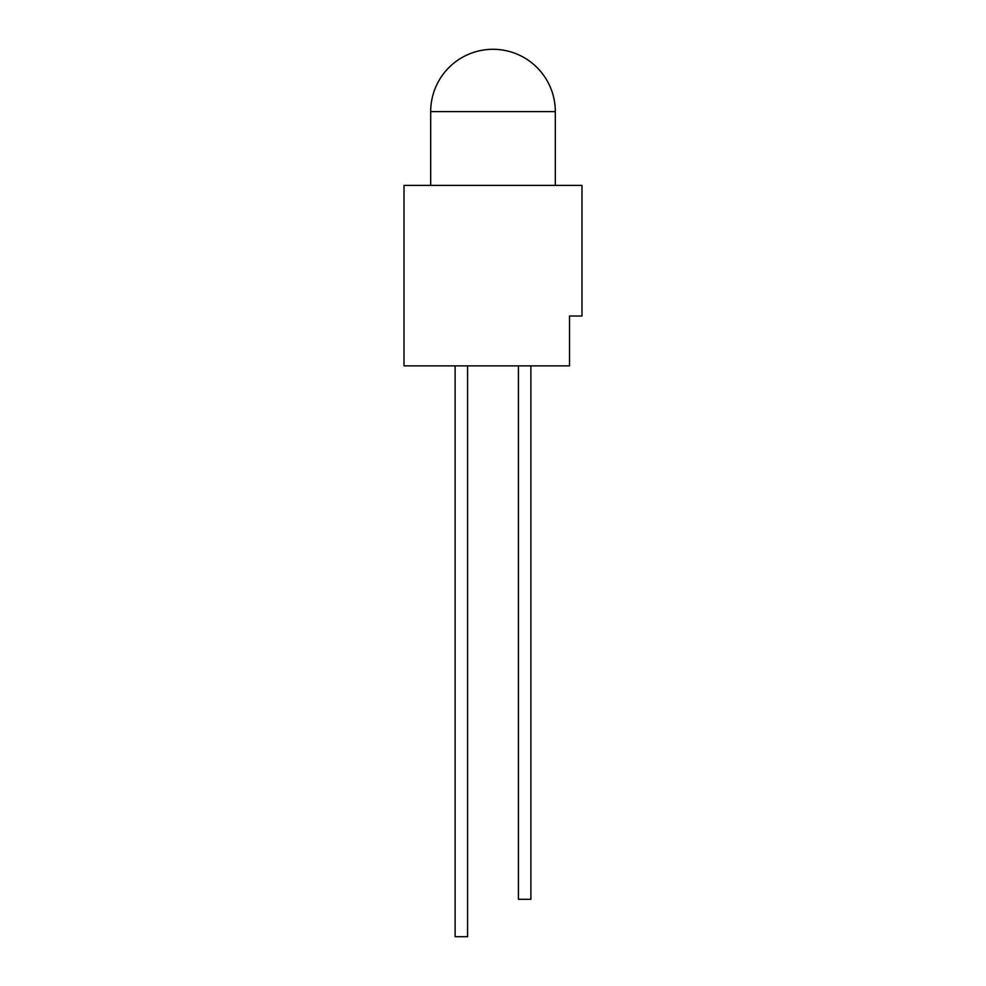 <?xml version="1.0" encoding="UTF-8"?>
<svg xmlns="http://www.w3.org/2000/svg" width="986" height="986" viewBox="0 0 986 986"><rect width="100%" height="100%" fill="white"/><g stroke="black" fill="none" stroke-linecap="round" stroke-linejoin="round"><path stroke-width="0.74" stroke-dasharray="4.93 3.7" d="M493 185.405L555.315 185.405L493 185.405M500.555 365.621L498.534 365.868L500.555 365.868M496.081 365.868L495.44 365.868L496.081 365.868M492.063 365.868L490.276 365.621L492.063 365.868M487.528 365.868L485.63 365.868L487.528 365.868M472.504 365.621L469.287 365.868L472.504 365.868M518.426 365.868L530.887 365.868L530.887 899.306L518.426 899.306L518.426 365.868L530.887 365.868M404.013 365.868L569.526 365.868L569.526 316.013L581.986 316.013L581.986 185.405L404.013 185.405L404.013 365.868M455.113 365.868L467.574 365.868L467.574 936.7L455.113 936.7L455.113 365.868L467.574 365.868M475.856 365.621L472.627 365.868L475.856 365.868M480.207 365.868L479.578 365.868L480.207 365.868M485.1 365.868L483.202 365.868L485.1 365.868M489.894 365.868L488.095 365.868L489.894 365.868M494.972 365.621L492.606 365.868L494.972 365.868M496.513 365.621L498.25 365.621L496.513 365.868M503.156 365.868L501.923 365.868M471.308 365.621L469.866 365.621L471.308 365.868M469.287 365.621L469.915 365.621L469.287 365.868M474.648 365.621L472.627 365.621L474.648 365.868M478.617 365.621L477.988 365.868M477.199 365.621L476.558 365.868M475.979 365.621L476.608 365.868M480.207 365.621L479.578 365.868L480.207 365.621M482.795 365.621L481.624 365.868M481.624 365.621L480.712 365.868M480.712 365.621L481.957 365.868M480.65 365.621L482.622 365.868M482.622 365.621L481.476 365.868M481.304 365.621L482.228 365.621M484.138 365.621L485.1 365.621L484.138 365.868M486.591 365.621L487.528 365.621L486.591 365.868M489.894 365.621L488.095 365.868L489.894 365.621M492.063 365.621L490.905 365.868L492.063 365.621M493.407 365.621L494.306 365.868L493.407 365.621M496.081 365.621L495.44 365.868L496.081 365.621M497.154 365.621L498.25 365.621L497.154 365.868M498.534 365.621L499.545 365.621L498.534 365.868M501.923 365.621L502.761 365.868M430.685 111.615L555.315 111.615"/><path stroke-width="1.48" d="M430.685 111.615L555.315 111.615A62.315 62.315 0 0 0 493 49.3A62.315 62.315 0 0 0 430.685 111.615L430.685 185.405M404.013 365.868L569.526 365.868L569.526 316.013L581.986 316.013L581.986 185.405L404.013 185.405L404.013 365.868M518.426 365.868L518.426 899.306L530.887 899.306L530.887 365.868M455.113 365.868L455.113 936.7L467.574 936.7L467.574 365.868M555.315 111.615L555.315 185.405"/></g></svg>

